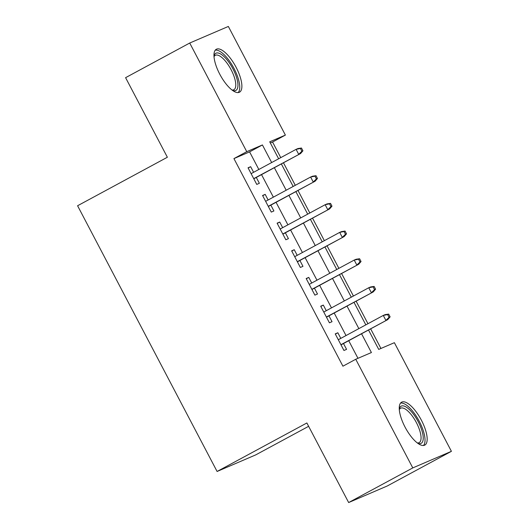 <?xml version="1.0" encoding="UTF-8"?>
<svg xmlns="http://www.w3.org/2000/svg" width="529" height="529" viewBox="0 0 529 529"><rect width="100%" height="100%" fill="white"/><g stroke="black" fill="none" stroke-linecap="round" stroke-linejoin="round"><path stroke-width="0.79" d="M405.069 427.128A24.394 8.828 -118.4 0 1 401.617 402.172A24.394 8.828 -118.4 0 1 421.355 420.138A24.394 8.828 -118.4 0 1 424.807 445.101A24.394 8.828 -118.4 0 1 405.069 427.128M219.78 74.219A24.394 8.828 -118.4 0 1 216.335 49.257A24.394 8.828 -118.4 0 1 236.073 67.229A24.394 8.828 -118.4 0 1 239.518 92.185A24.394 8.828 -118.4 0 1 219.78 74.219M308.632 426.314L255.719 454.894L217.088 471.471L77.584 205.748L167.369 157.245L125.591 77.67L189.719 43.028L228.349 26.45L285.389 135.093L269.724 141.812L278.638 158.779M280.76 157.635L272.561 142.023L285.389 135.093M380.94 348.452L370.65 328.853M367.953 323.708L356.123 301.173M353.418 296.028L341.589 273.5M338.884 268.355L327.054 245.82M324.356 240.675L312.527 218.14M309.822 212.995L297.992 190.46M295.288 185.315L283.458 162.78M368.528 330.003L378.718 349.411L394.376 342.686L451.416 451.33L412.785 467.907L355.746 359.264L371.411 352.545L361.552 333.773M412.785 467.907L348.657 502.55L387.288 485.972L451.416 451.33M340.795 338.381L337.846 332.761L335.234 333.885L343.949 350.489L346.561 349.371L343.493 343.526M326.261 310.702L323.312 305.081L320.7 306.205L329.422 322.809L332.027 321.692L328.959 315.846M311.726 283.022L308.777 277.401L306.165 278.525L314.887 295.129L317.499 294.012L314.431 288.166M297.199 255.342L294.25 249.721L291.638 250.845L300.353 267.449L302.965 266.332L299.897 260.486M282.665 227.662L279.715 222.048L277.103 223.165L285.825 239.769L288.431 238.652L285.362 232.806M268.13 199.982L265.181 194.368L262.569 195.485L271.291 212.096L273.903 210.972L270.835 205.126M272.561 142.023L270.339 142.975M258.833 169.478L249.595 151.876L233.93 158.601L342.924 366.194L355.746 359.264M357.974 358.312L348.723 340.702M346.026 335.558L334.196 313.023M331.491 307.878L319.661 285.343M316.964 280.198L305.127 257.663M302.429 252.518L290.6 229.983M287.895 224.838L276.065 202.303M273.367 197.158L261.531 174.623M253.603 172.302L250.653 166.688L248.041 167.805L256.757 184.416L259.369 183.292L256.3 177.446M348.657 502.55L306.873 422.969L217.088 471.471M233.93 158.601L246.759 151.671L189.719 43.028M271.661 162.548L262.417 144.946L246.759 151.671M358.854 328.628L347.017 306.093M344.319 300.948L332.49 278.413M329.785 273.268L317.955 250.733M315.258 245.588L303.421 223.053M300.723 217.908L288.894 195.373M286.189 190.228L274.359 167.693M281.335 163.924L293.165 186.459M295.87 191.604L307.699 214.139M310.397 219.284L322.234 241.819M324.932 246.964L336.761 269.499M339.466 274.644L351.296 297.179M353.994 302.323L365.83 324.859M249.595 151.876L262.417 144.946M248.161 168.03L250.653 166.688M262.688 195.71L265.181 194.368M277.222 223.39L279.715 222.048M291.757 251.07L294.25 249.721M306.284 278.75L308.777 277.401M320.819 306.43L323.312 305.081M335.353 334.11L337.846 332.761M253.808 178.795L300.591 153.529L253.722 178.63M301.88 151.248L302.925 150.798L301.47 148.027L300.426 148.477L301.88 151.248L298.706 154.336L296.095 149.35L251.11 173.651M300.426 148.477L296.095 149.35L297.972 148.543L301.47 148.027M300.591 153.529L302.925 150.798M213.994 56.219A21.114 7.644 -118.4 0 1 214.014 56.127A21.114 7.644 -118.4 0 1 232.919 68.81A21.114 7.644 -118.4 0 1 232.509 90.36A21.114 7.644 -118.4 0 1 232.416 90.32M232.006 90.016A19.547 7.075 61.6 0 0 233.884 89.725A19.547 7.075 61.6 0 0 231.113 69.722A19.547 7.075 61.6 0 0 215.303 55.327A19.547 7.075 61.6 0 0 214.027 56.729M238.162 92.582A24.241 8.775 61.6 0 0 233.963 68.36A24.241 8.775 61.6 0 0 215.257 50.176M399.283 409.135A21.114 7.644 -118.4 0 1 399.302 409.036A21.114 7.644 -118.4 0 1 412.911 413.473A21.114 7.644 -118.4 0 1 423.174 439.414A21.114 7.644 -118.4 0 1 417.791 443.269A21.114 7.644 -118.4 0 1 417.698 443.236M417.288 442.925A19.547 7.075 61.6 0 0 419.166 442.634A19.547 7.075 61.6 0 0 421.005 439.017A19.547 7.075 61.6 0 0 413.658 417.996A19.547 7.075 61.6 0 0 400.585 408.236A19.547 7.075 61.6 0 0 399.316 409.644M423.445 445.491A24.241 8.775 61.6 0 0 424.959 441.583A24.241 8.775 61.6 0 0 416.548 416.601A24.241 8.775 61.6 0 0 400.546 403.091M268.342 206.475L315.119 181.209L268.256 206.31M316.415 178.928L317.453 178.478L316.005 175.707L314.96 176.157L316.415 178.928L313.241 182.016L310.622 177.03L265.637 201.331M314.96 176.157L310.622 177.03L312.507 176.223L316.005 175.707M315.119 181.209L317.453 178.478M282.876 234.155L329.653 208.889L282.79 233.99M330.942 206.608L331.987 206.158L330.532 203.387L329.488 203.837L330.942 206.608L327.775 209.689L325.156 204.71L280.172 229.011M329.488 203.837L325.156 204.71L327.034 203.903L330.532 203.387M329.653 208.889L331.987 206.158M297.404 261.835L344.187 236.562L297.318 261.67M345.477 234.281L346.521 233.838L345.067 231.067L344.022 231.517L345.477 234.281L342.303 237.369L339.691 232.39L294.706 256.691M344.022 231.517L339.691 232.39L341.569 231.583L345.067 231.067M344.187 236.562L346.521 233.838M311.938 289.515L358.715 264.242L311.852 289.35M360.011 261.961L361.049 261.518L359.601 258.747L358.556 259.197L360.011 261.961L356.837 265.049L354.218 260.07L309.234 284.371M358.556 259.197L354.218 260.07L356.103 259.263L359.601 258.747M358.715 264.242L361.049 261.518M326.472 317.195L373.249 291.922L326.386 317.03M374.539 289.641L375.583 289.198L374.129 286.427L373.084 286.877L374.539 289.641L371.371 292.729L368.753 287.75L323.768 312.05M373.084 286.877L368.753 287.75L370.631 286.943L374.129 286.427M373.249 291.922L375.583 289.198M341 344.875L387.777 319.602L340.914 344.71M389.073 317.321L390.118 316.871L388.663 314.107L387.618 314.557L389.073 317.321L385.899 320.409L383.287 315.429L338.302 339.724M387.618 314.557L383.287 315.429L385.165 314.623L388.663 314.107M387.777 319.602L390.118 316.871"/></g></svg>
